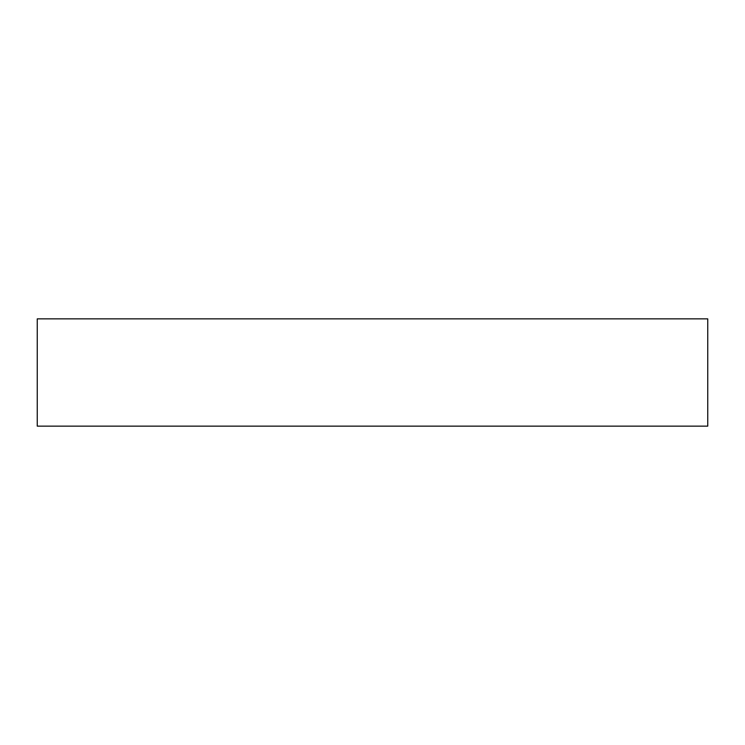 <?xml version="1.0" encoding="UTF-8"?>
<svg xmlns="http://www.w3.org/2000/svg" width="745" height="745" viewBox="0 0 745 745"><rect width="100%" height="100%" fill="white"/><g stroke="black" fill="none" stroke-linecap="round" stroke-linejoin="round"><path stroke-width="1.12" d="M707.75 426.14L37.25 426.14L37.25 318.86L707.75 318.86L707.75 426.14"/></g></svg>
